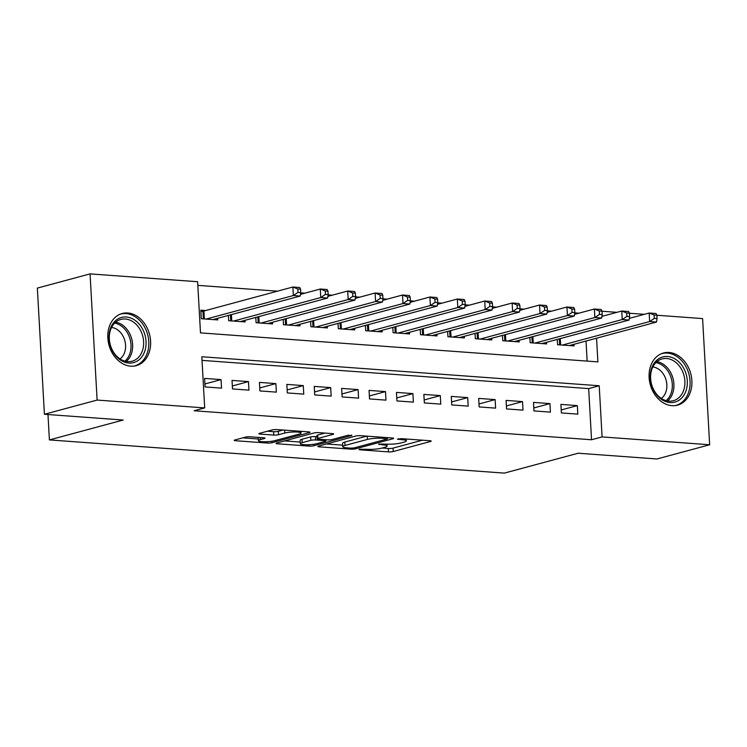 <?xml version="1.0" encoding="UTF-8"?>
<svg xmlns="http://www.w3.org/2000/svg" width="747" height="747" viewBox="0 0 747 747"><rect width="100%" height="100%" fill="white"/><g stroke="black" fill="none" stroke-linecap="round" stroke-linejoin="round"><path stroke-width="1.12" d="M359.466 449.274L358.971 449.545L359.895 449.806L388.477 451.888A3.399 0.56 176.8 0 0 393.239 451.524L430.487 441.486A3.399 0.56 176.8 0 0 431.196 441.094A3.399 0.56 176.8 0 0 429.87 440.73L401.288 438.648L397.46 439.171L402.091 439.694A10.878 1.793 176.8 0 1 406.331 440.87A10.878 1.793 176.8 0 1 404.071 442.112L400.971 442.943A10.878 1.793 176.8 0 1 385.741 444.101L378.71 444.082L382.837 444.885A10.878 1.793 176.8 0 1 387.077 446.062A10.878 1.793 176.8 0 1 384.826 447.294L381.726 448.135A10.878 1.793 176.8 0 1 366.497 449.292L359.466 449.274M127.728 312.974A27.013 20.963 -105.1 0 1 150.212 337.607A27.013 20.963 -105.1 0 1 136.243 365.656A27.013 20.963 -105.1 0 1 130.706 366.17A27.013 20.963 -105.1 0 1 108.222 341.538A27.013 20.963 -105.1 0 1 122.181 313.488A27.013 20.963 -105.1 0 1 127.728 312.974M669.004 352.472A27.013 20.963 -105.1 0 1 691.489 377.104A27.013 20.963 -105.1 0 1 677.529 405.154A27.013 20.963 -105.1 0 1 671.983 405.677A27.013 20.963 -105.1 0 1 649.498 381.045A27.013 20.963 -105.1 0 1 663.467 352.995A27.013 20.963 -105.1 0 1 669.004 352.472M250.133 436.79A3.399 0.56 176.8 0 0 245.371 437.154L234.922 439.974A3.399 0.56 176.8 0 0 234.222 440.356A3.399 0.56 176.8 0 0 235.548 440.73L267.286 443.046A3.399 0.56 176.8 0 0 272.048 442.682L309.295 432.644A3.399 0.56 176.8 0 0 310.005 432.252A3.399 0.56 176.8 0 0 308.679 431.887L276.932 429.572A3.399 0.56 176.8 0 0 272.179 429.927L259.554 433.335A3.399 0.56 176.8 0 0 258.845 433.718A3.399 0.56 176.8 0 0 260.171 434.091L273.757 435.081A3.399 0.56 176.8 0 0 278.519 434.717L284.775 433.027A9.095 1.503 176.8 0 1 294.86 431.971A9.095 1.503 176.8 0 1 301.05 433.045A9.095 1.503 176.8 0 1 299.173 434.082L274.644 440.693A9.095 1.503 176.8 0 1 264.569 441.748A9.095 1.503 176.8 0 1 258.369 440.674A9.095 1.503 176.8 0 1 260.255 439.638L264.345 438.536A3.399 0.56 176.8 0 0 265.045 438.153A3.399 0.56 176.8 0 0 263.719 437.789L250.133 436.79M656.856 315.243L702.591 318.586L709.65 444.764L656.94 458.975L578.15 453.224L504.356 473.112L49.405 439.918L123.199 420.019L44.409 414.277L97.11 400.065L90.06 273.888L197.628 281.731L200.495 332.891L597.889 361.884L596.564 338.204M709.65 444.764L602.082 436.911L599.215 385.76L201.821 356.758L204.687 407.909L97.11 400.065M204.687 407.909L194.145 410.757L591.54 439.759L602.082 436.911M318.586 446.08A3.399 0.56 176.8 0 0 317.886 446.463A3.399 0.56 176.8 0 0 319.212 446.837L350.95 449.152A3.399 0.56 176.8 0 0 355.712 448.788L392.959 438.741A3.399 0.56 176.8 0 0 393.669 438.358A3.399 0.56 176.8 0 0 392.343 437.994L360.596 435.678A3.399 0.56 176.8 0 0 355.843 436.033L318.586 446.08M309.118 446.099L277.38 443.783A3.399 0.56 176.8 0 1 276.054 443.41A3.399 0.56 176.8 0 1 276.754 443.027L314.011 432.98A3.399 0.56 176.8 0 1 318.764 432.625L332.35 433.615A3.399 0.56 176.8 0 1 333.676 433.979A3.399 0.56 176.8 0 1 332.975 434.371L317.867 438.442A3.399 0.56 176.8 0 0 317.158 438.825A3.399 0.56 176.8 0 0 318.483 439.199L327.494 439.852A3.399 0.56 176.8 0 0 332.256 439.488L347.99 435.249L351.753 435.529L313.88 445.735A3.399 0.56 176.8 0 1 309.118 446.099L309.043 444.708M205.602 310.547L200.803 310.201L201.279 318.726L217.722 319.921L217.638 318.306M561.38 412.932L577.823 414.127L577.347 405.602L560.904 404.407L561.38 412.932M533.974 410.934L550.418 412.129L549.941 403.604L533.498 402.409L533.974 410.934M506.569 408.936L523.012 410.131L522.536 401.606L506.092 400.401L506.569 408.936M479.163 406.928L495.606 408.133L495.13 399.608L478.678 398.403L479.163 406.928M451.748 404.93L468.192 406.135L467.715 397.609L451.272 396.405L451.748 404.93M424.343 402.932L440.786 404.127L440.31 395.602L423.866 394.407L424.343 402.932M396.937 400.934L413.38 402.129L412.904 393.604L396.461 392.408L396.937 400.934M369.532 398.935L385.975 400.131L385.499 391.605L369.055 390.401L369.532 398.935M342.126 396.928L358.569 398.132L358.093 389.607L341.65 388.403L342.126 396.928M314.72 394.93L331.164 396.134L330.688 387.609L314.244 386.404L314.72 394.93M287.315 392.931L303.758 394.127L303.282 385.601L286.839 384.406L287.315 392.931M259.909 390.933L276.353 392.128L275.876 383.603L259.433 382.408L259.909 390.933M232.504 388.935L248.947 390.13L248.471 381.605L232.028 380.41L232.504 388.935M591.54 439.759L588.673 388.599L202.026 360.381M221.065 379.607L204.613 378.402L205.098 386.927L221.542 388.132L221.065 379.607L204.93 383.958M578.953 313.17L574.779 312.872M551.547 311.172L547.374 310.864M524.142 309.174L519.968 308.866M496.736 307.176L492.562 306.868M469.331 305.168L465.157 304.869M441.925 303.17L437.751 302.871M414.52 301.172L410.346 300.864M387.105 299.173L382.94 298.865M359.699 297.175L355.525 296.867M332.294 295.177L328.12 294.869M304.888 293.169L300.714 292.871M277.482 291.171L197.834 285.363M587.142 361.1L586.021 341.043M573.92 344.311L574.013 345.926L557.561 344.722L557.271 339.409M546.515 342.303L546.599 343.928L530.155 342.724L529.866 337.411M519.109 340.305L519.193 341.93L502.75 340.725L502.451 335.412M491.703 338.307L491.787 339.922L475.344 338.727L475.045 333.405M464.289 336.309L464.382 337.924L447.939 336.729L447.64 331.407M436.883 334.311L436.976 335.926L420.533 334.731L420.234 329.408M409.477 332.303L409.571 333.928L393.127 332.723L392.829 327.41M382.072 330.305L382.165 331.929L365.722 330.725L365.423 325.412M354.666 328.307L354.76 329.922L338.316 328.727L338.017 323.404M327.261 326.308L327.354 327.924L310.911 326.728L310.612 321.406M299.855 324.31L299.949 325.925L283.496 324.73L283.206 319.408M272.45 322.312L272.534 323.927L256.09 322.723L255.791 317.41M245.044 320.304L245.128 321.929L228.685 320.724L228.386 315.411M47.985 414.538L49.405 439.918M44.409 414.277L37.35 288.09L90.06 273.888M602.045 311.247L616.901 312.33M629.45 313.245L644.306 314.328M588.673 388.599L599.215 385.76M577.347 405.602L561.212 409.954M549.941 403.604L533.806 407.955M522.536 401.606L506.401 405.957M495.13 399.608L478.995 403.959M467.715 397.609L451.59 401.951M440.31 395.602L424.184 399.953M412.904 393.604L396.769 397.955M385.499 391.605L369.363 395.957M358.093 389.607L341.958 393.958M330.688 387.609L314.552 391.951M303.282 385.601L287.147 389.953M275.876 383.603L259.741 387.954M248.471 381.605L232.336 385.956M382.119 448.032L388.291 448.48A3.399 0.56 176.8 0 0 393.043 448.116L422.457 440.188M326.43 443.961L342.668 445.147M350.894 448.153L354.218 447.901L386.918 439.087L382.585 438.274A10.878 1.793 176.8 0 0 367.356 439.432L345.002 445.455A10.878 1.793 176.8 0 0 342.752 446.687A10.878 1.793 176.8 0 0 346.991 447.864L350.894 448.153L350.95 449.152M342.752 446.687L342.565 443.279A10.878 1.793 176.8 0 1 344.815 442.047L366.768 436.127M300.21 442.047L284.598 440.907M324.936 433.073L317.671 435.034A3.399 0.56 176.8 0 0 316.971 435.417L317.158 438.825M302.19 442.663A9.095 1.503 176.8 0 0 300.303 443.699A9.095 1.503 176.8 0 0 306.503 444.773A9.095 1.503 176.8 0 0 316.579 443.718L325.225 441.384A3.399 0.56 176.8 0 0 325.925 441.001A3.399 0.56 176.8 0 0 324.6 440.637L315.589 439.974A3.399 0.56 176.8 0 0 310.827 440.338L302.19 442.663L301.993 439.255A9.095 1.503 176.8 0 0 300.117 440.291L300.303 443.699M301.993 439.255L310.64 436.93A3.399 0.56 176.8 0 1 315.402 436.565L317.045 436.687M267.398 431.215L273.57 431.673A3.399 0.56 176.8 0 0 278.323 431.308L283.104 430.02M242.766 437.854L258.275 438.993M569.214 345.581L656.501 322.05L649.647 321.546L649.171 313.021L629.357 318.362M654.111 314.991L649.171 313.021L656.025 313.516L656.856 315.187L654.111 314.991L654.307 318.399L657.043 318.595L656.856 315.187M654.307 318.399L649.647 321.546L562.36 345.077M657.043 318.595L656.501 322.05M667.519 356.506A23.372 18.143 -105.1 0 1 687.305 380.877A23.372 18.143 -105.1 0 1 670.096 402.549A23.372 18.143 -105.1 0 1 650.31 378.178A23.372 18.143 -105.1 0 1 667.519 356.506M668.948 401.13A21.644 16.798 74.9 0 0 673.383 400.709A21.644 16.798 74.9 0 0 684.579 378.234A21.644 16.798 74.9 0 0 666.557 358.495A21.644 16.798 74.9 0 0 662.122 358.915A21.644 16.798 74.9 0 0 650.936 381.39A21.644 16.798 74.9 0 0 668.948 401.13M652.841 366.954A17.041 13.231 -105.1 0 1 666.128 380.251A17.041 13.231 -105.1 0 1 661.328 398.431M675.083 405.621A26.836 20.832 74.9 0 0 675.792 405.444A26.836 20.832 74.9 0 0 689.668 377.58A26.836 20.832 74.9 0 0 667.332 353.098A26.836 20.832 74.9 0 0 661.823 353.611A26.836 20.832 74.9 0 0 661.114 353.826M142.91 329.688A23.372 18.143 -105.1 0 1 137.896 360.642A23.372 18.143 -105.1 0 1 112.153 350.371A23.372 18.143 -105.1 0 1 117.167 319.417A23.372 18.143 -105.1 0 1 142.91 329.688M112.237 349.885A21.644 16.798 74.9 0 0 132.107 361.212A21.644 16.798 74.9 0 0 140.716 330.734A21.644 16.798 74.9 0 0 120.837 319.417A21.644 16.798 74.9 0 0 112.237 349.885M111.564 327.447A17.041 13.231 -105.1 0 1 123.292 336.654A17.041 13.231 -105.1 0 1 120.043 358.924M133.797 366.114A26.836 20.832 74.9 0 0 134.516 365.946A26.836 20.832 74.9 0 0 145.189 328.157A26.836 20.832 74.9 0 0 120.547 314.113A26.836 20.832 74.9 0 0 119.837 314.319M541.808 343.573L629.095 320.043L622.242 319.548L621.765 311.023L601.951 316.364M626.705 312.993L621.765 311.023L628.619 311.518L629.45 313.189L626.705 312.993L626.892 316.401L629.637 316.597L629.45 313.189M626.892 316.401L622.242 319.548L534.955 343.078M629.637 316.597L629.095 320.043M514.403 341.575L601.69 318.045L594.836 317.55L594.36 309.025L574.546 314.366M599.299 310.985L594.36 309.025L601.214 309.519L602.035 311.191L599.299 310.985L599.486 314.403L602.231 314.599L602.035 311.191M599.486 314.403L594.836 317.55L507.549 341.08M602.231 314.599L601.69 318.045M486.997 339.577L574.284 316.046L567.431 315.542L566.954 307.017L547.14 312.358M571.894 308.987L566.954 307.017L573.808 307.521L574.63 309.193L571.894 308.987L572.081 312.395L574.826 312.601L574.63 309.193M572.081 312.395L567.431 315.542L480.144 339.073M574.826 312.601L574.284 316.046M459.582 337.579L546.879 314.048L540.025 313.544L539.549 305.019L519.735 310.36M544.488 306.989L539.549 305.019L546.402 305.523L547.224 307.185L544.488 306.989L544.675 310.397L547.42 310.603L547.224 307.185M544.675 310.397L540.025 313.544L452.738 337.074M547.42 310.603L546.879 314.048M432.177 335.58L519.464 312.05L512.619 311.546L512.143 303.021L492.329 308.362M517.083 304.991L512.143 303.021L518.988 303.515L519.819 305.187L517.083 304.991L517.269 308.399L520.015 308.595L519.819 305.187M517.269 308.399L512.619 311.546L425.332 335.076M520.015 308.595L519.464 312.05M404.771 333.573L492.058 310.042L485.214 309.547L484.738 301.022L464.923 306.363M489.677 302.993L484.738 301.022L491.582 301.517L492.413 303.189L489.677 302.993L489.864 306.401L492.6 306.597L492.413 303.189M489.864 306.401L485.214 309.547L397.918 333.078M492.6 306.597L492.058 310.042M377.366 331.575L464.653 308.044L457.799 307.549L457.323 299.024L437.518 304.365M462.262 300.985L457.323 299.024L464.176 299.519L465.007 301.19L462.262 300.985L462.458 304.402L465.194 304.599L465.007 301.19M462.458 304.402L457.799 307.549L370.512 331.08M465.194 304.599L464.653 308.044M349.96 329.576L437.247 306.046L430.393 305.542L429.917 297.017L410.103 302.358M434.857 298.987L429.917 297.017L436.771 297.521L437.602 299.192L434.857 298.987L435.053 302.395L437.789 302.6L437.602 299.192M435.053 302.395L430.393 305.542L343.106 329.072M437.789 302.6L437.247 306.046M322.555 327.578L409.842 304.048L402.988 303.543L402.512 295.018L382.697 300.359M407.451 296.989L402.512 295.018L409.365 295.523L410.196 297.185L407.451 296.989L407.647 300.397L410.383 300.602L410.196 297.185M407.647 300.397L402.988 303.543L315.701 327.074M410.383 300.602L409.842 304.048M295.149 325.58L382.436 302.049L375.582 301.545L375.106 293.02L355.292 298.361M380.046 294.99L375.106 293.02L381.96 293.524L382.791 295.186L380.046 294.99L380.242 298.398L382.978 298.595L382.791 295.186M380.242 298.398L375.582 301.545L288.295 325.076M382.978 298.595L382.436 302.049M267.743 323.572L355.03 300.042L348.177 299.547L347.7 291.022L327.886 296.363M352.64 292.992L347.7 291.022L354.554 291.517L355.385 293.188L352.64 292.992L352.827 296.4L355.572 296.596L355.385 293.188M352.827 296.4L348.177 299.547L260.89 323.077M355.572 296.596L355.03 300.042M240.338 321.574L327.625 298.044L320.771 297.549L320.295 289.024L300.481 294.365M325.234 290.985L320.295 289.024L327.149 289.519L327.97 291.19L325.234 290.985L325.421 294.402L328.166 294.598L327.97 291.19M325.421 294.402L320.771 297.549L233.484 321.079M328.166 294.598L327.625 298.044M212.932 319.576L300.219 296.045L293.366 295.541L292.889 287.016L203.912 311.004A3.464 0.57 -3.2 0 1 202.932 311.2L200.878 311.518M297.829 288.986L292.889 287.016L299.743 287.52L300.565 289.192L297.829 288.986L298.016 292.394L300.761 292.6L300.565 289.192M298.016 292.394L293.366 295.541L206.079 319.072M300.761 292.6L300.219 296.045M359.858 449.18L359.895 449.806M398.356 438.806L398.394 439.423M379.112 443.998L379.14 444.614M382.781 443.886L382.837 444.885M402.035 438.694L402.091 439.694M430.449 440.795L430.487 441.486M393.043 448.116L393.239 451.524M388.291 448.48L388.477 451.888M392.922 438.05L392.959 438.741M355.637 447.518L355.712 448.788M319.156 445.922L319.212 446.837M386.432 437.565L386.488 438.554M382.529 437.275L382.585 438.274M367.169 436.155L367.356 439.432M344.815 442.047L345.002 445.455M277.324 442.868L277.38 443.783M332.938 433.68L332.975 434.371M317.671 435.034L317.867 438.442M351.725 435.043L351.753 435.529M313.796 444.269L313.88 445.735M324.543 439.638L324.6 440.637M315.402 436.565L315.589 439.974M310.64 436.93L310.827 440.338M264.298 437.845L264.345 438.536M260.133 437.527L260.255 439.638M284.616 430.132L284.775 433.027M278.323 431.308L278.519 434.717M273.57 431.673L273.757 435.081M260.124 433.176L260.171 434.091M309.258 431.953L309.295 432.644M271.964 441.225L272.048 442.682M267.211 441.682L267.286 443.046M235.492 439.815L235.548 440.73M560.287 338.596L560.642 344.955M559.307 338.858L559.643 344.881M656.958 361.632A21.644 16.798 -105.1 0 1 672.991 378.402A21.644 16.798 -105.1 0 1 667.566 400.962M666.165 400.644A20.935 16.247 74.9 0 0 671.413 378.822A20.935 16.247 74.9 0 0 655.903 362.603M115.682 322.125A21.644 16.798 -105.1 0 1 129.726 333.704A21.644 16.798 -105.1 0 1 126.28 361.455M124.88 361.146A20.935 16.247 74.9 0 0 128.213 334.292A20.935 16.247 74.9 0 0 114.627 323.106M532.882 336.598L533.237 342.948M531.901 336.86L532.237 342.882M505.476 334.591L505.831 340.949M504.496 334.861L504.832 340.875M478.071 332.592L478.425 338.951M477.09 332.863L477.426 338.877M450.665 330.594L451.02 336.953M449.675 330.856L450.011 336.878M423.25 328.596L423.605 334.955M422.27 328.857L422.606 334.88M395.845 326.598L396.199 332.947M394.864 326.859L395.2 332.882M368.439 324.59L368.794 330.949M367.459 324.861L367.795 330.874M341.034 322.592L341.388 328.951M340.053 322.863L340.389 328.876M313.628 320.594L313.983 326.953M312.648 320.855L312.984 326.878M286.222 318.595L286.577 324.954M285.242 318.857L285.578 324.88M258.817 316.597L259.172 322.947M257.836 316.859L258.173 322.881M231.411 314.59L231.766 320.949M230.431 314.861L230.767 320.874M203.912 311.004L204.361 318.95M202.932 311.2L203.361 318.876M386.974 444.176L387.077 446.062M406.219 439.003L406.331 440.87M387.348 437.63L387.413 438.816M325.851 439.731L325.925 441.001M258.191 437.378L258.369 440.674M300.957 431.318L301.05 433.045M661.823 353.611L661.216 353.779M675.792 405.444L675.195 405.602M120.547 314.113L119.94 314.272M134.516 365.946L133.909 366.105"/></g></svg>
